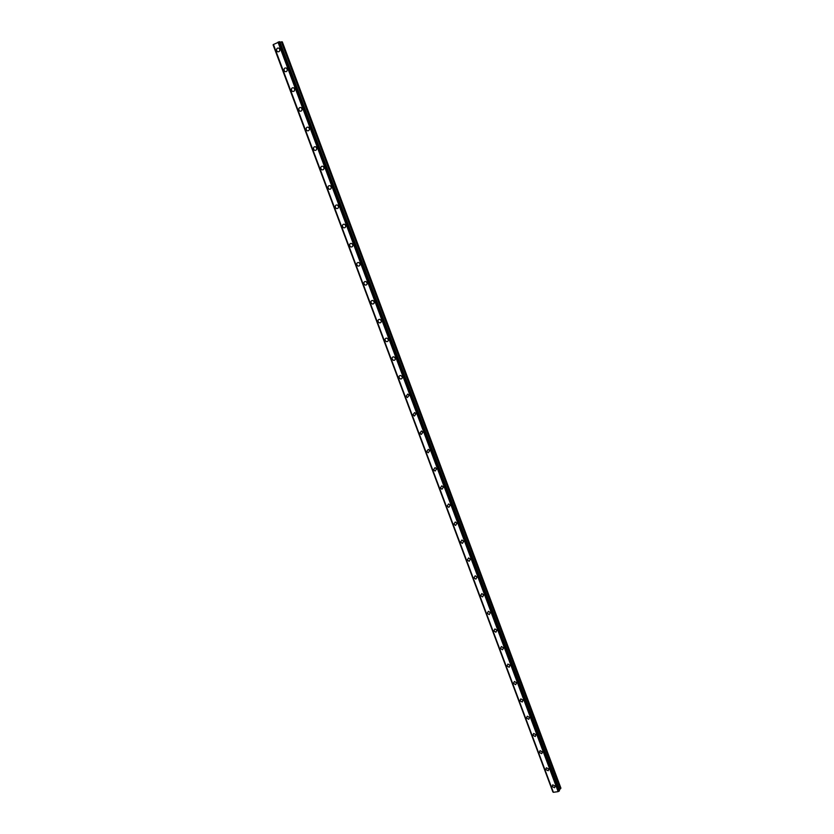 <?xml version="1.0" encoding="UTF-8"?>
<svg xmlns="http://www.w3.org/2000/svg" width="834" height="834" viewBox="0 0 834 834"><rect width="100%" height="100%" fill="white"/><g stroke="black" fill="none" stroke-linecap="round" stroke-linejoin="round"><path stroke-width="1.25" d="M555.225 786.076L554.61 787.755L552.077 786.525L552.702 784.846L555.225 786.076L554.61 787.744L552.077 786.525L552.702 784.846M548.855 769.021L548.188 770.741L545.707 769.501L546.374 767.78L548.855 769.021L548.199 770.741L545.707 769.501L546.374 767.78M542.454 751.914L541.746 753.655L539.306 752.414L540.025 750.663L542.454 751.914L541.746 753.655L539.306 752.404L540.025 750.663M536.033 734.733L535.272 736.516L532.884 735.254L533.645 733.472L536.033 734.733L535.272 736.516L532.884 735.254L533.645 733.472M529.58 717.49L528.777 719.304L526.442 718.032L527.255 716.208L529.58 717.49L528.777 719.294L526.442 718.032L527.255 716.218M519.968 700.737L520.833 698.892L523.106 700.174L522.251 702.019L519.968 700.737M523.106 700.174L522.251 702.019L519.968 700.748L520.833 698.892M516.611 682.796L515.704 684.672L513.473 683.39L514.39 681.503L516.611 682.796L515.704 684.672L513.473 683.39L514.39 681.503M510.085 665.344L509.126 667.252L506.957 665.97L507.927 664.052L510.085 665.344L509.126 667.252L506.957 665.959L507.927 664.052M503.538 647.83L502.527 649.769L500.41 648.477L501.432 646.538L503.538 647.83L502.527 649.769L500.41 648.477L501.432 646.538M496.97 630.254L495.896 632.214L493.843 630.921L494.916 628.951L496.97 630.254L495.896 632.214L493.843 630.921L494.916 628.951M490.371 612.604L489.245 614.595L487.244 613.292L488.38 611.301L490.371 612.604L489.245 614.595L487.244 613.292L488.38 611.301M483.741 594.882L482.563 596.904L480.624 595.601L481.812 593.579L483.741 594.882L482.563 596.904L480.624 595.601L481.812 593.579M477.09 577.097L475.86 579.14L473.973 577.837L475.213 575.794L477.09 577.097L475.86 579.14L473.973 577.837L475.213 575.794M470.418 559.239L469.125 561.303L467.301 560L468.593 557.936L470.418 559.239L469.125 561.303L467.301 560L468.593 557.936M463.714 541.308L462.37 543.393L460.597 542.1L461.953 540.005L463.714 541.308L462.37 543.393L460.597 542.1L461.953 540.015M456.98 523.304L455.593 525.42L453.873 524.127L455.27 522.011L456.98 523.314L455.583 525.42L453.873 524.127L455.27 522.021M450.224 505.237L448.775 507.364L447.118 506.082L448.577 503.955L450.224 505.237L448.786 507.364L447.118 506.082L448.577 503.955M443.448 487.098L441.947 489.245L440.342 487.963L441.843 485.815L443.448 487.098L441.947 489.245L440.342 487.963L441.843 485.815M436.63 468.885L435.087 471.054L433.534 469.782L435.087 467.613L436.63 468.885L435.087 471.054L433.534 469.782L435.087 467.613M429.802 450.6L428.207 452.779L426.695 451.517L428.301 449.338L429.802 450.6L428.207 452.779L426.695 451.517L428.301 449.338M422.932 432.241L421.295 434.441L419.836 433.19L421.483 430.99L422.932 432.241L421.295 434.441L419.836 433.19L421.483 430.99M416.041 413.81L414.362 416.03L412.945 414.79L414.644 412.569L416.041 413.81L414.362 416.03L412.955 414.79L414.644 412.569M409.129 395.306L407.399 397.537L406.033 396.306L407.774 394.075L409.129 395.306L407.399 397.537L406.033 396.306L407.774 394.086M402.176 376.728C402.457 378.282 401.863 379.032 400.414 378.98L399.09 377.76C398.819 376.207 399.403 375.456 400.873 375.519L402.176 376.728C402.457 378.282 401.873 379.032 400.414 378.98L399.09 377.76C398.808 376.207 399.403 375.456 400.873 375.519M395.201 358.078C395.483 359.662 394.878 360.424 393.398 360.34L392.126 359.131C391.844 357.546 392.449 356.796 393.94 356.879L395.201 358.078C395.483 359.662 394.878 360.424 393.398 360.34L392.126 359.131C391.844 357.546 392.449 356.796 393.94 356.879M388.206 339.355C388.477 340.97 387.862 341.731 386.361 341.627L385.12 340.439C384.849 338.812 385.464 338.051 386.976 338.166L388.206 339.355C388.477 340.97 387.862 341.731 386.361 341.627L385.12 340.439C384.849 338.812 385.464 338.051 386.976 338.166M381.169 320.548C381.451 322.205 380.815 322.966 379.293 322.841L378.094 321.663C377.823 320.006 378.459 319.245 379.991 319.37L381.169 320.548C381.451 322.205 380.825 322.966 379.293 322.841L378.094 321.663C377.823 320.006 378.448 319.245 379.991 319.37M374.112 301.668C374.383 303.357 373.747 304.129 372.193 303.983L371.047 302.815C370.776 301.116 371.411 300.355 372.965 300.511L374.112 301.668C374.393 303.357 373.747 304.129 372.204 303.972L371.047 302.815C370.765 301.116 371.411 300.355 372.965 300.511M367.033 282.716C367.294 284.436 366.647 285.218 365.073 285.04L363.958 283.883C363.687 282.163 364.343 281.392 365.918 281.569L367.033 282.716C367.304 284.436 366.647 285.218 365.083 285.04L363.958 283.883C363.687 282.163 364.343 281.392 365.918 281.569M359.913 263.69C360.184 265.441 359.517 266.223 357.932 266.025L356.848 264.889C356.577 263.127 357.244 262.345 358.839 262.554L359.913 263.69C360.184 265.441 359.517 266.223 357.932 266.025L356.848 264.878C356.577 263.127 357.244 262.345 358.839 262.554M352.772 244.581C353.032 246.364 352.365 247.145 350.76 246.927L349.707 245.801C349.446 244.018 350.113 243.236 351.729 243.455L352.772 244.581C353.032 246.364 352.365 247.145 350.76 246.927L349.707 245.801C349.446 244.018 350.113 243.236 351.729 243.455M345.599 225.399C345.86 227.213 345.182 228.005 343.556 227.755L342.534 226.65C342.274 224.826 342.962 224.044 344.588 224.283L345.599 225.399C345.86 227.213 345.182 228.005 343.556 227.755L342.534 226.65C342.274 224.826 342.951 224.044 344.588 224.283M338.396 206.134C338.656 207.979 337.968 208.771 336.321 208.51L335.341 207.416C335.08 205.56 335.768 204.768 337.416 205.039L338.396 206.134C338.656 207.979 337.968 208.771 336.331 208.51L335.341 207.416C335.08 205.56 335.768 204.768 337.416 205.039M331.161 186.785C331.421 188.672 330.723 189.474 329.065 189.182L328.106 188.098C327.856 186.211 328.554 185.419 330.212 185.711L331.161 186.795C331.421 188.672 330.723 189.474 329.065 189.182L328.116 188.098C327.856 186.211 328.554 185.419 330.212 185.711M323.905 167.373C324.155 169.281 323.456 170.084 321.778 169.782L320.85 168.708C320.6 166.79 321.309 165.987 322.977 166.3L323.905 167.373C324.165 169.281 323.456 170.084 321.788 169.782L320.85 168.708C320.6 166.79 321.309 165.987 322.977 166.3M316.607 147.868C316.868 149.818 316.149 150.62 314.47 150.297L313.563 149.244C313.313 147.295 314.032 146.482 315.711 146.815L316.607 147.868C316.868 149.818 316.149 150.62 314.47 150.297L313.563 149.244C313.313 147.295 314.022 146.482 315.711 146.815M309.289 128.29C309.539 130.26 308.82 131.074 307.131 130.73L306.245 129.687C305.995 127.717 306.724 126.893 308.424 127.248L309.289 128.29C309.55 130.26 308.82 131.074 307.131 130.73L306.255 129.687C305.995 127.717 306.714 126.904 308.424 127.248M301.939 108.629C302.189 110.63 301.46 111.454 299.76 111.089L298.906 110.057C298.655 108.055 299.385 107.232 301.095 107.596L301.939 108.629C302.189 110.63 301.46 111.454 299.76 111.089L298.906 110.057C298.645 108.055 299.385 107.232 301.095 107.596M294.558 88.884C294.809 90.916 294.079 91.75 292.359 91.365L291.525 90.353C291.274 88.31 292.015 87.487 293.735 87.872L294.558 88.884C294.809 90.916 294.079 91.75 292.359 91.365L291.525 90.353C291.274 88.31 292.015 87.487 293.735 87.872M287.146 69.066C287.396 71.13 286.656 71.964 284.926 71.557L284.123 70.556C283.873 68.492 284.613 67.658 286.343 68.065L287.146 69.066C287.396 71.13 286.656 71.964 284.926 71.557L284.123 70.556C283.873 68.492 284.613 67.658 286.343 68.065M279.703 49.154C279.953 51.249 279.202 52.094 277.461 51.677L276.679 50.686C276.429 48.581 277.18 47.746 278.921 48.174L279.703 49.154C279.953 51.249 279.202 52.094 277.472 51.677L276.679 50.686C276.429 48.581 277.18 47.746 278.921 48.174M273.093 44.89L553.171 792.019M279.671 41.71L273.344 44.546L553.39 792.3L558.154 791.633L559.499 790.674L279.692 41.721M279.901 42.284L281.381 41.856L560.375 788.954L560.907 788.109L282.309 41.867L281.381 41.856M559.124 789.662L560.375 788.954M273.344 44.546L553.244 792.196L273.344 44.536M273.166 44.817L552.89 791.956M273.427 44.431L553.39 792.3M277.993 42.117L558.154 791.633M278.316 42.013L558.436 791.476M278.358 42.013L558.457 791.456M279.182 41.773L559.155 791.07M279.265 41.742L559.239 791.039M279.338 41.721L559.301 791.007M279.442 41.7L559.374 790.934M280.047 42.253L559.239 789.579M281.579 41.825L560.521 788.828"/></g></svg>
